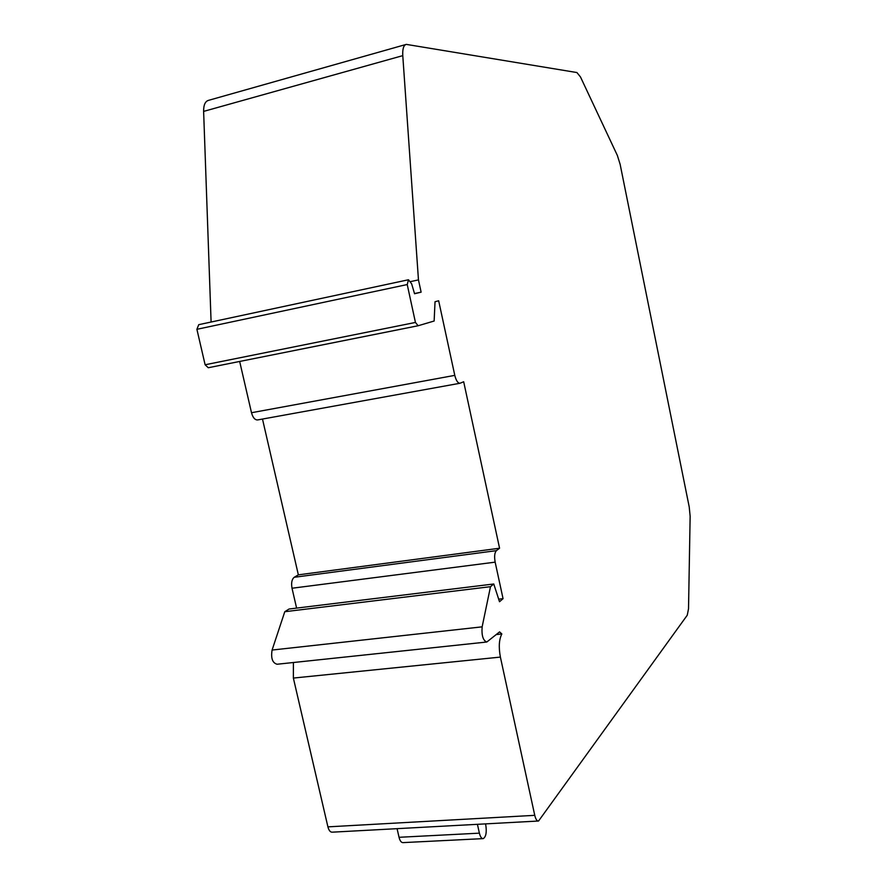 <?xml version="1.0" encoding="UTF-8"?>
<svg xmlns="http://www.w3.org/2000/svg" width="887" height="887" viewBox="0 0 887 887"><rect width="100%" height="100%" fill="white"/><g stroke="black" fill="none" stroke-linecap="round" stroke-linejoin="round"><path stroke-width="1.33" d="M580.475 76.936L617.363 155.447L620.135 164.339L689.21 506.887L690.141 516.234L688.523 608.781L687.259 615.201L538.564 821.007C536.979 821.185 535.715 819.289 534.75 815.33L500.39 657.09C498.549 647.111 499.037 639.405 501.842 633.961L499.581 631.888L486.808 642.011C483.049 640.558 481.486 635.502 482.14 626.843L490.489 586.684L493.76 583.99L499.514 601.73L503.051 598.658L495.157 562.147C494.17 556.504 494.58 552.679 496.398 550.65L499.569 548.233L463.679 381.754L459.987 383.262C457.847 383.228 456.118 380.59 454.787 375.367L438.666 300.771L435.029 301.724L434.142 321.016L418.121 325.751L415.438 322.447L407.233 284.55L408.486 279.76L411.646 283.818L414.551 293.741L421.125 292.167L418.464 279.904L402.776 55.637C402.432 48.874 403.607 45.126 406.279 44.383L576.916 72.546L580.475 76.936M211.095 322.025L203.622 111.396C203.555 104.965 205.219 101.273 208.6 100.331L405.747 44.538M418.464 279.904L410.714 281.556M421.125 292.167L414.495 293.553M418.043 325.762L208.279 367.739L205.119 364.768L196.903 329.31L198.732 324.675L408.486 279.76M257.94 419.85L257.596 419.939C254.913 420.028 252.873 417.622 251.498 412.721L239.667 361.464M499.569 548.233L298.354 574.843L262.485 419.052M296.602 608.105L292.023 588.236C291.08 582.925 291.823 579.278 294.229 577.282L298.354 574.843M503.051 598.658L498.682 599.18M493.76 583.99L289.051 609.025L284.782 611.708L490.489 586.684M486.431 642.055L277.11 664.241C272.464 662.988 270.79 658.254 272.087 650.049L284.782 611.708M501.842 633.961L496.276 634.56M538.054 821.04L332.414 832.161C330.407 832.361 328.911 830.587 327.913 826.861L293.364 678.067L293.397 662.511M485.511 823.879L485.788 825.098C486.852 832.217 486.032 836.718 483.304 838.603C481.641 838.792 480.333 836.973 479.39 833.159L477.428 824.311M482.761 838.636L403.219 842.606C401.39 842.794 400.004 841.02 399.039 837.295L397.077 828.669M402.776 55.637L203.622 111.396M407.233 284.55L196.903 329.31M415.438 322.447L205.119 364.768M454.787 375.367L251.498 412.721M496.398 550.65L294.229 577.282M495.157 562.147L292.023 588.236M482.14 626.843L272.087 650.049M500.39 657.09L293.364 678.067M534.75 815.33L327.913 826.861M479.39 833.159L399.039 837.295M418.121 325.751L208.279 367.739M459.987 383.262L257.596 419.939"/></g></svg>

